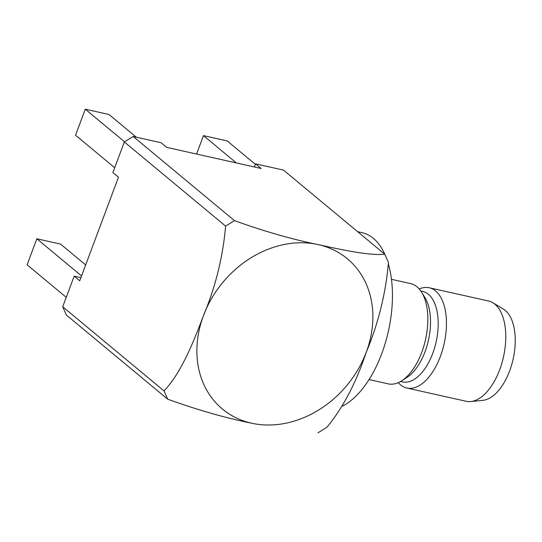 <?xml version="1.0" encoding="UTF-8"?>
<svg xmlns="http://www.w3.org/2000/svg" width="542" height="542" viewBox="0 0 542 542"><rect width="100%" height="100%" fill="white"/><g stroke="black" fill="none" stroke-linecap="round" stroke-linejoin="round"><path stroke-width="0.81" d="M366.304 352.097C378.35 323.391 385.735 293.534 388.472 262.524L384.766 254.232C370.891 255.858 343.879 250.302 318.256 244.605C292.321 239.408 264.394 231.42 234.476 220.628L133.19 136.489L124.335 141.97L112.885 172.58L118.468 177.22L112.885 172.58L124.335 141.97L225.621 226.109C222.918 256.989 215.533 286.847 203.446 315.681C192.945 343.642 180.716 373.533 164.009 390.904L62.716 306.765L66.422 315.058L167.715 399.197C197.512 409.955 225.438 417.95 251.495 423.173A97.716 80.623 -50.3 0 1 203.446 315.681A97.716 80.623 -50.3 0 1 318.256 244.605A97.716 80.623 -50.3 0 1 366.304 352.097A97.716 80.623 -50.3 0 1 251.495 423.173A97.716 80.623 -50.3 0 1 203.446 315.681C192.945 343.642 180.716 373.533 164.009 390.904L167.715 399.197C197.512 409.955 225.438 417.95 251.495 423.173A97.716 80.623 -50.3 0 0 366.304 352.097C378.35 323.391 385.735 293.534 388.472 262.524L384.766 254.232L283.48 170.093L255.56 163.853L254.394 166.977L255.56 163.853L261.142 168.487L255.56 163.853L283.48 170.093L384.766 254.232C370.891 255.858 343.879 250.302 318.256 244.605C292.321 239.408 264.394 231.42 234.476 220.628L225.621 226.109C222.918 256.989 215.533 286.847 203.446 315.681A97.716 80.623 -50.3 0 1 318.256 244.605A97.716 80.623 -50.3 0 1 366.304 352.097C356.202 382.577 343.059 407.659 326.86 427.326L318.005 432.807L326.86 427.326C343.059 407.659 356.202 382.577 366.304 352.097M79.742 280.79L118.468 177.22L79.742 280.79L74.166 276.156L62.716 306.765L164.009 390.904L167.715 399.197L66.422 315.058L62.716 306.765L74.166 276.156L80.914 277.667L74.166 276.156L79.742 280.79M166.685 147.363L261.142 168.487L166.685 147.363L161.109 142.729L133.19 136.489L234.476 220.628L225.621 226.109L124.335 141.97L133.19 136.489L161.109 142.729L166.685 147.363M203.467 135.622L236.359 162.946L203.467 135.622L227.193 140.927L255.377 164.341L227.193 140.927L203.467 135.622L196.577 154.05L203.467 135.622M75.555 135.215L114.701 167.735L75.555 135.215L85.284 109.193L124.565 141.828L85.284 109.193L109.01 114.498L136.32 137.187L109.01 114.498L85.284 109.193L75.555 135.215M27.1 264.808L66.246 297.328L27.1 264.808L36.829 238.785L81.557 275.939L36.829 238.785L60.562 244.09L85.67 264.95L60.562 244.09L36.829 238.785L27.1 264.808M509.643 370.897A47.459 24.702 -77.4 0 0 503.335 309.042L492.881 302.761A51.368 26.734 -77.4 0 0 488.593 301.027L429.271 287.761A51.368 26.734 102.6 0 1 440.382 356.44A51.368 26.734 102.6 0 1 406.846 388.025A51.368 26.734 102.6 0 1 400.511 384.834A51.368 26.734 102.6 0 1 398.275 382.645A51.368 26.734 102.6 0 0 400.511 384.834A51.368 26.734 102.6 0 0 406.846 388.025A51.368 26.734 102.6 0 0 440.382 356.44A51.368 26.734 102.6 0 0 429.271 287.761A51.368 26.734 102.6 0 0 419.223 288.981A51.368 26.734 102.6 0 1 429.271 287.761L488.593 301.027A51.368 26.734 -77.4 0 1 492.881 302.761A51.368 26.734 -77.4 0 1 499.704 369.705A51.368 26.734 -77.4 0 0 492.881 302.761L503.335 309.042A47.459 24.702 -77.4 0 1 509.643 370.897A47.459 24.702 -77.4 0 1 482.922 400.321A47.459 24.702 -77.4 0 0 509.643 370.897M466.174 401.29A51.368 26.734 -77.4 0 0 470.788 401.547A51.368 26.734 -77.4 0 0 499.704 369.705A51.368 26.734 -77.4 0 1 470.788 401.547A51.368 26.734 -77.4 0 1 466.174 401.29L406.846 388.025L466.174 401.29M422.706 291.44A46.341 24.119 102.6 0 1 436.127 341.934A46.341 24.119 102.6 0 1 402.476 381.9A46.341 24.119 102.6 0 0 436.127 341.934A46.341 24.119 102.6 0 0 422.706 291.44L420.816 291.02L422.706 291.44M424.847 297.416A46.341 24.119 102.6 0 1 428.451 340.22A46.341 24.119 102.6 0 1 406.954 377.408L401.71 380.789A51.368 26.734 102.6 0 1 388.235 383.865L369.048 379.569L388.235 383.865A51.368 26.734 102.6 0 0 401.71 380.789A51.368 26.734 102.6 0 0 425.538 339.563A51.368 26.734 102.6 0 0 421.541 292.124A51.368 26.734 102.6 0 1 425.538 339.563A51.368 26.734 102.6 0 1 401.71 380.789L406.954 377.408A46.341 24.119 102.6 0 0 428.451 340.22A46.341 24.119 102.6 0 0 424.847 297.416L421.541 292.124A51.368 26.734 102.6 0 0 410.653 283.601A51.368 26.734 102.6 0 1 421.541 292.124L424.847 297.416M342.212 406.263A90.453 47.079 -77.4 0 0 388.418 264.117A90.453 47.079 -77.4 0 1 342.212 406.263M385.68 256.231A90.453 47.079 -77.4 0 0 376.338 241.149A90.453 47.079 -77.4 0 0 362.185 232.708L357.632 231.691L362.185 232.708A90.453 47.079 -77.4 0 1 376.338 241.149A90.453 47.079 -77.4 0 1 385.68 256.231M482.922 400.321L470.788 401.547L482.922 400.321M400.585 381.473L402.476 381.9L400.585 381.473M410.653 283.601L391.473 279.313L410.653 283.601"/></g></svg>

